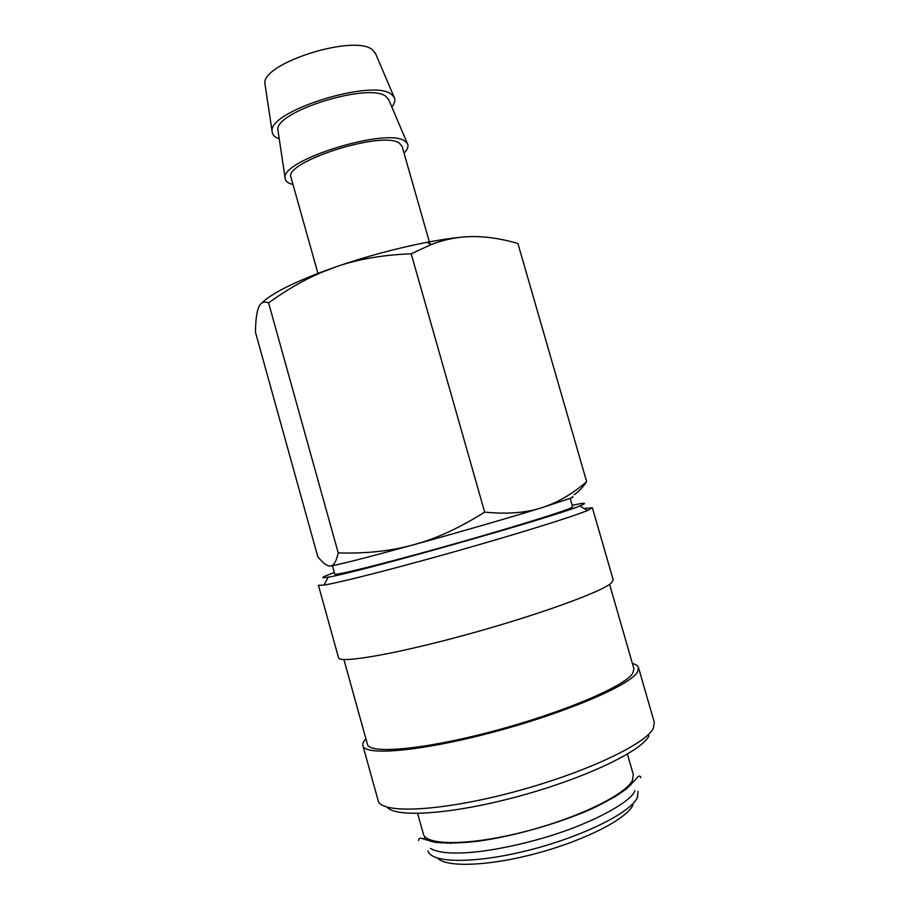 <?xml version="1.0" encoding="UTF-8"?>
<svg xmlns="http://www.w3.org/2000/svg" width="910" height="910" viewBox="0 0 910 910"><rect width="100%" height="100%" fill="white"/><g stroke="black" fill="none" stroke-linecap="round" stroke-linejoin="round"><path stroke-width="1.36" d="M425.891 840.01L426.517 838.019M332.423 565.69L334.755 574.096C334.266 575.939 380.403 564.598 441.703 547.456C502.957 530.337 560.458 512.671 570.399 508.144L572.606 506.79L570.195 498.407M592.387 507.78L613.215 579.954L611.463 582.912C602.17 591.762 536.946 615.456 465.215 635.009C393.473 654.609 338.884 663.731 338.509 657.68L318.42 585.312L323.994 585.073C339.464 582.662 394.94 568.557 456.695 551.085C518.45 533.613 573.084 516.55 587.519 510.499L592.387 507.78L584.106 508.497M334.345 572.606L332.07 573.402C321.219 577.315 319.933 578.555 328.214 577.133C354.468 573.448 555.475 516.573 579.772 505.949L582.423 504.845C587.212 502.627 583.788 502.775 572.174 505.3M343.9 659.534L367.412 744.221C368.994 754.333 423.116 749.817 492.697 731.333C562.266 712.939 624.613 686.379 632.655 673.468L633.94 668.804L609.586 584.345M365.922 738.84C363.42 741.479 362.419 743.754 362.908 745.665L378.139 800.561C380.505 813.767 437.437 811.925 509.839 793.008C582.241 774.217 646.111 744.3 653.38 728.239L654.313 722.415L638.524 667.667C637.944 665.79 635.897 664.38 632.382 663.435M362.908 745.665C364.512 756.108 420.534 751.467 492.685 732.277C564.826 713.19 629.219 685.674 637.273 672.399L638.524 667.667M387.216 807.181C395.566 818.022 452.395 814.348 518.837 796.25C585.278 778.255 641.903 751 648.989 735.815M417.633 813.46L423.343 833.913C425.8 845.652 469.276 845.777 523.284 832.002C577.27 818.352 625.887 794.635 632.416 780.348L633.303 774.501L627.434 754.094M437.642 858.176C446.4 867.731 489.557 866.183 537.685 853.068C585.824 840.044 627.024 818.625 632.996 804.975M431.693 840.431L430.839 841.511M428.053 850.839C430.692 863.226 474.383 863.999 528.448 850.304C582.491 836.722 631.005 812.471 637.353 797.524L638.149 791.381M330.535 565.997C338.611 564.803 366.275 557.739 413.538 544.794C390.868 551.073 365.763 553.758 338.213 552.882C336.325 561.402 333.765 565.781 330.535 565.997C327.316 566.361 323.073 563.256 317.795 556.681L255.46 332.23C255.608 320.445 256.665 312.175 258.633 307.432C260.544 302.575 263.854 301.051 268.587 302.859C286.172 290.199 303.303 280.257 319.945 273.057L335.369 267.028C366.173 256.449 396.68 248.214 426.881 242.344C440.667 239.717 452.839 237.942 463.406 237.01C479.934 235.576 498.111 237.737 517.915 243.505L586.654 481.709C571.992 494.346 556.784 503.082 541.052 507.951L570.763 498.179C573.3 497.156 573.698 496.746 571.969 496.928M279.245 138.9L277.516 138.195C274.058 136.568 272.261 134.373 272.135 131.609C267.085 111.373 373.589 78.032 391.55 94.458L394.087 97.097C395.623 99.918 394.872 103.24 391.857 107.039M265.185 85.438L264.981 84.016C260.192 63.541 355.73 33.317 372.816 50.118L375.807 54.134M293.009 184.537L290.279 183.683C286.934 182.353 285.217 180.476 285.137 178.053C280.428 160.228 387.501 127.013 404.87 141.13L407.339 143.473C408.817 146.135 407.714 149.342 404.04 153.119M278.13 131.552L277.937 130.278C273.466 111.953 369.505 81.82 386.067 96.562L388.945 100.191M317.943 273.398L291.098 177.757C282.441 162.31 382.575 130.084 399.365 143.177L402.106 146.339L430.225 244.915M450.439 842.762L450.86 843.342M447.447 842.728L446.958 843.32M630.892 784.909L629.595 784.431M614.796 796.955L614.853 796.239M618.106 794.885L617.344 794.623M413.538 544.794C458.105 532.532 510.601 517.358 541.052 507.951C525.457 512.922 506.665 514.309 484.666 512.114C459.891 527.777 436.186 538.674 413.538 544.794M574.051 494.778C578.191 492.208 582.4 487.851 586.654 481.709M261.591 303.235C269.952 294.635 289.528 284.398 320.297 272.5L335.369 267.028C357.3 259.305 382.575 254.891 411.183 253.788L431.317 244.494C442.078 240.422 452.782 237.931 463.406 237.01M484.666 512.114L411.183 253.788M338.213 552.882L268.587 302.859M623.122 791.45L622.156 791.211M441.577 842.307L440.884 843.024M423.605 839.1L425.129 836.87M634.884 790.585C632.678 800.55 594.594 822.833 545.158 837.416C496.485 851.806 446.89 858.016 430.407 848.45M328.214 577.133L323.994 585.073M579.772 505.949L587.519 510.499M264.981 84.016L272.135 131.609M277.937 130.278L285.137 178.053M450.052 842.762L449.745 843.354M418.611 840.59C418.725 838.611 419.658 837.848 421.41 838.315L434.502 842.25C447.584 843.513 462.348 843.138 478.785 841.136C514.377 836.051 558.194 823.584 590.886 809.252C606.128 802.051 618.117 795.158 626.865 788.549L635.226 779.836C638.274 775.718 640.139 775.013 640.822 777.72M615.171 796.034L615.752 796.375M388.445 99.008L407.339 143.473M375.238 52.814L394.087 97.097M426.881 242.344L431.317 244.494"/></g></svg>
